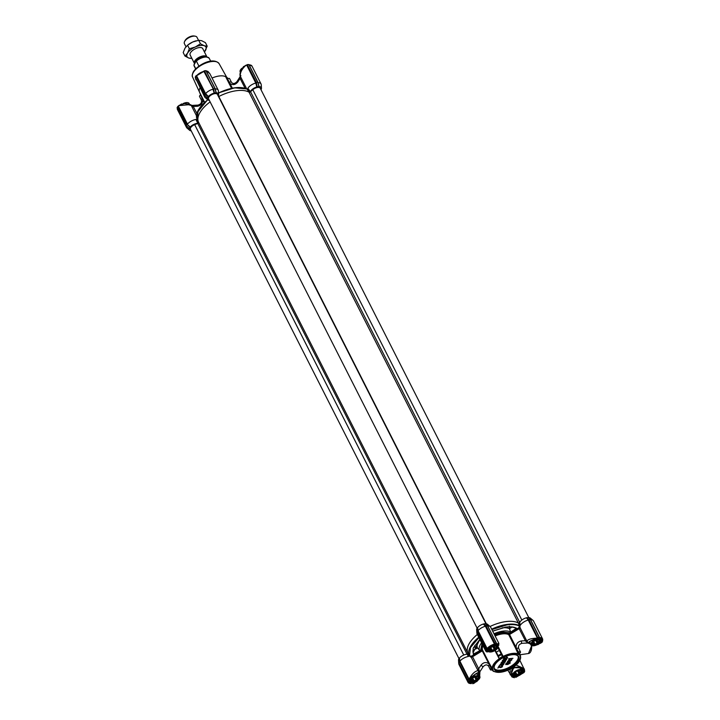 <?xml version="1.0" encoding="UTF-8"?>
<svg xmlns="http://www.w3.org/2000/svg" width="720" height="720" viewBox="0 0 720 720"><rect width="100%" height="100%" fill="white"/><g stroke="black" fill="none" stroke-linecap="round" stroke-linejoin="round"><path stroke-width="1.08" d="M491.877 629.586L506.808 624.942C512.298 624.213 516.519 624.591 519.453 626.058L518.481 623.106A29.979 13.878 153.1 0 0 490.05 626.472A29.979 13.878 153.1 0 1 505.377 621.657A29.979 13.878 153.1 0 1 518.364 623.043L249.03 92.151A29.979 13.878 153.1 0 0 236.043 90.765A29.979 13.878 -26.9 0 1 249.138 92.214L247.887 88.254A7.587 3.51 -26.9 0 1 255.789 83.043L256.446 82.8L257.193 86.823L258.984 86.598L257.922 82.494L259.101 86.643A6.174 2.853 -26.9 0 1 261.468 88.164A6.174 2.853 -26.9 0 1 261.387 88.884L261.018 89.739M513.369 667.206L513.216 667.485A15.516 7.182 -26.9 0 1 510.507 669.114A1.062 0.486 153.1 0 0 509.751 669.321A15.165 7.02 -26.9 0 1 496.674 672.192A15.165 7.02 -26.9 0 1 494.613 671.508A1.062 0.486 153.1 0 0 494.469 671.454A1.062 0.486 153.1 0 0 493.992 671.49A15.516 7.182 -26.9 0 1 492.894 670.419A1.062 0.486 153.1 0 0 493.029 669.951A15.165 7.02 -26.9 0 1 493.758 664.92A15.165 7.02 -26.9 0 1 499.446 659.178A1.062 0.486 153.1 0 0 499.896 658.665A15.516 7.182 -26.9 0 1 502.596 657.045A1.062 0.486 153.1 0 0 502.749 657.027A1.062 0.486 153.1 0 0 503.352 656.829A15.165 7.02 -26.9 0 1 511.965 653.976A15.165 7.02 -26.9 0 1 518.49 654.642L515.313 647.649L516.114 647.496L509.517 634.5L517.095 629.937L516.573 629.145L517.293 628.65L516.366 628.515C513.891 627.03 510.21 626.607 505.323 627.264L492.678 631.17M520.389 667.944L522.738 669.915L523.287 671.589C521.946 674.145 519.372 675.846 515.565 676.701L514.665 676.773C512.721 676.701 511.659 675.54 511.47 673.272L513.36 668.466M510.822 633.708L510.3 632.916L510.705 632.106L510.912 632.637L518.724 627.849L525.384 640.737A1.413 0.657 153.1 0 0 526.194 639.756L526.887 641.268L526.077 641.583L525.384 640.737L521.397 640.935A1.764 0.612 87.1 0 0 522.09 643.293L527.913 643.005M476.856 680.976L473.67 682.308M476.721 629.172A6.174 2.853 153.1 0 0 476.667 629.757L476.784 631.332M487.836 651.825L486.486 651.843L485.793 651.105L477.108 633.996A7.587 3.51 -26.9 0 1 476.928 633.339A7.587 3.51 -26.9 0 1 476.991 632.664M521.397 640.935C517.743 641.691 515.979 643.878 516.114 647.496L518.391 652.086A1.764 0.819 -26.9 0 1 520.47 651.942A1.764 0.819 -26.9 0 1 520.38 652.527A1.764 0.819 -26.9 0 1 519.597 653.274L519.435 653.409A15.876 7.344 153.1 0 0 518.184 652.185L519.111 654.66A15.516 7.182 -26.9 0 1 520.209 655.731A1.062 0.486 153.1 0 0 520.092 655.902A1.062 0.486 153.1 0 0 520.074 656.199A15.165 7.02 -26.9 0 1 519.75 660.492A15.165 7.02 -26.9 0 1 513.666 666.972A1.062 0.486 -26.9 0 0 513.234 667.422A1.062 0.486 -26.9 0 0 513.216 667.485M485.793 651.105L486.468 650.889L486.009 650.718A7.587 3.51 -26.9 0 1 486.153 650.142L476.802 632.304M518.49 654.642A1.062 0.486 153.1 0 0 518.94 654.687A1.062 0.486 153.1 0 0 519.111 654.66M500.355 650.916L499.626 651.006L499.086 649.953L499.833 649.881L503.136 656.406A15.516 7.182 153.1 0 1 511.956 653.481A15.516 7.182 153.1 0 1 518.625 654.165L519.174 654.138A15.876 7.344 -26.9 0 1 520.425 655.362L519.435 653.409M503.352 656.829L502.524 656.541A15.876 7.344 153.1 0 0 499.446 658.386L499.896 658.665M502.596 657.045L501.534 654.588A15.876 7.344 153.1 0 0 498.456 656.433L499.131 658.809A15.516 7.182 153.1 0 0 493.317 664.686A15.516 7.182 153.1 0 0 492.57 669.816A15.516 7.182 153.1 0 0 492.579 669.825L492.399 670.23A15.876 7.344 153.1 0 0 493.65 671.454L493.992 671.49M494.676 665.253A13.401 6.201 153.1 0 0 494.46 668.862A13.401 6.201 153.1 0 0 501.624 670.842A13.401 6.201 153.1 0 0 517.716 661.167A13.401 6.201 153.1 0 0 518.364 656.73A13.401 6.201 153.1 0 0 515.322 654.768M494.946 664.749A13.752 6.363 153.1 0 0 494.586 665.424A13.752 6.363 153.1 0 0 502.119 671.256A13.752 6.363 153.1 0 0 518.157 661.401A13.752 6.363 153.1 0 0 515.511 654.804A13.752 6.363 153.1 0 0 494.946 664.749M509.517 634.5L508.716 634.653A15.516 7.182 153.1 0 0 502.056 633.96A15.516 7.182 153.1 0 0 495.126 635.994M479.673 676.215L479.898 671.742L483.066 666.792L480.969 665.244L478.692 668.808A1.413 0.657 -26.9 0 1 477.702 669.186A1.413 0.657 -26.9 0 1 477.252 669.177L471.123 657.081A1.413 0.657 153.1 0 0 471.564 657.09A1.413 0.657 153.1 0 0 472.554 656.721L478.692 668.808L479.034 669.861L478.152 670.572L477.252 669.177M514.233 676.26A5.436 2.511 -26.9 0 1 514.773 671.94A5.436 2.511 -26.9 0 1 520.668 669.672A5.436 2.511 -26.9 0 1 522.495 672.066A5.436 2.511 -26.9 0 1 520.767 674.055A5.436 2.511 -26.9 0 1 514.233 676.26L514.089 676.233A5.571 2.583 -26.9 0 0 514.161 676.242L512.172 674.82L511.713 673.137M517.059 667.089L520.236 667.863M494.244 671.454A15.516 7.182 153.1 0 0 496.305 672.129A15.516 7.182 153.1 0 0 496.494 672.165M494.28 668.421A13.401 6.201 153.1 0 0 501.201 670.005A13.401 6.201 153.1 0 0 513.54 664.443A13.401 6.201 153.1 0 0 518.121 656.334M488.052 651.123L487.629 650.07M529.704 642.6L529.146 642.024L530.055 641.214M510.075 663.273L505.773 664.623L506.079 663.624C508.797 661.824 510.129 661.707 510.075 663.273L510.156 662.427M509.985 663.102C510.048 661.536 508.716 661.653 505.998 663.453L505.746 664.533M509.625 663.327C507.762 664.794 506.673 664.956 506.367 663.804C508.266 662.346 509.346 662.184 509.625 663.327L509.706 662.805M509.652 662.724L509.535 663.165C507.672 664.632 506.592 664.785 506.286 663.633M520.227 655.695L520.245 655.767A15.516 7.182 -26.9 0 1 520.254 655.776A15.516 7.182 -26.9 0 1 519.912 660.15A15.516 7.182 -26.9 0 1 519.822 660.321M458.793 662.85L459.531 661.32L459.414 658.044L458.586 659.34L458.775 662.589M459.414 658.044L459.918 661.149A7.587 3.51 -26.9 0 1 468.405 656.505L467.136 654.21A6.174 2.853 153.1 0 0 459.576 657.918M467.469 654.138A1.062 0.486 -26.9 0 0 468 653.355A1.062 0.486 -26.9 0 0 467.991 653.328A29.979 13.878 153.1 0 1 467.937 653.22A29.979 13.878 153.1 0 1 477.342 634.455A29.979 13.878 153.1 0 0 467.937 653.22A29.979 13.878 153.1 0 0 468.045 653.427L467.136 654.21M486.153 650.133L486.612 650.331L486.639 648.747L477.414 631.008L477.558 627.561L476.73 628.857L476.91 632.106M477.558 627.561L478.062 630.666A7.587 3.51 -26.9 0 1 485.397 626.256L483.345 624.051A6.174 2.853 153.1 0 0 477.711 627.435M483.345 624.051L485.901 626.157L487.566 625.761L485.379 623.655L483.534 623.961M487.368 625.581L486.684 624.87M487.746 625.923A7.587 3.51 -26.9 0 1 490.212 626.607L487.476 624.276A6.174 2.853 153.1 0 0 485.604 623.727M526.662 617.697L528.984 619.785L530.415 619.578L528.327 617.499L526.464 617.796A6.174 2.853 153.1 0 0 519.687 622.611L518.481 623.106M528.327 617.499L529.524 618.687M530.595 619.74A7.587 3.51 -26.9 0 1 533.052 620.424L530.325 618.093A6.174 2.853 153.1 0 0 528.444 617.544M458.586 659.655A6.174 2.853 153.1 0 0 458.532 660.24L458.64 661.815M516.096 665.037L524.016 668.538L524.439 669.69M530.289 643.752L528.66 642.852L529.812 641.304L536.337 638.199C530.838 638.46 527.688 639.486 526.887 641.268L528.66 642.852L527.139 642.627L528.66 642.852L526.077 641.583M459.27 661.392L459.297 658.143M469.287 655.875L468.171 653.688L468.405 656.505M476.937 632.367L477.414 631.008M477.414 630.918L477.441 627.66M483.696 623.898L485.937 625.788L485.397 626.256L494.46 644.103A7.587 3.51 -26.9 0 0 487.116 648.513L494.523 644.58L494.829 643.86L486.009 625.842L495.243 644.04M490.212 626.607A7.587 3.51 -26.9 0 1 490.635 627.138L498.906 643.437L498.492 645.489M519.687 622.611L520.335 625.284L518.553 623.394M520.335 625.284A7.587 3.51 -26.9 0 1 528.246 620.073L526.464 617.796M533.052 620.424A7.587 3.51 -26.9 0 1 533.475 620.955L542.538 638.802A7.587 3.51 -26.9 0 1 542.547 640.512L542.538 638.802A7.587 3.51 -26.9 0 0 539.577 637.587L539.541 638.082C541.926 638.145 542.871 639.081 542.376 640.872L542.565 640.71M470.043 683.487A7.587 3.51 -26.9 0 1 468.027 682.326L458.973 664.479A7.587 3.51 -26.9 0 1 458.793 663.822A7.587 3.51 -26.9 0 1 458.847 663.147M514.827 666.099L513.9 667.647L520.497 667.827C523.188 668.376 524.538 669.24 524.556 670.41L524.547 669.96L524.556 670.41M459.27 661.491L459.918 661.149L468.972 678.996A7.587 3.51 -26.9 0 1 469.521 678.384L469.566 678.348C472.23 673.695 475.092 671.103 478.152 670.572L479.448 675.756M459.549 661.581L468.576 679.212L467.64 680.391L468.54 679.662M469.305 655.92L471.312 656.109L471.123 657.081L469.44 656.172L470.511 647.532L478.944 637.605M477.693 631.098L486.387 648.9L477.684 630.927L478.062 630.666L487.116 648.513L486.774 649.215L487.53 648.792M496.593 643.446L487.431 625.635M496.683 643.671L496.728 643.77A7.587 3.51 -26.9 0 1 497.466 643.797L498.906 643.437M536.337 638.199L536.454 638.667L536.337 638.199M491.661 629.163A29.979 13.878 -26.9 0 1 506.79 624.447A29.979 13.878 -26.9 0 1 519.795 625.842L520.074 627.255A7.587 3.51 153.1 0 0 520.056 627.66L526.194 639.756M536.391 638.181A7.587 3.51 -26.9 0 1 537.3 637.92L537.372 638.397L539.379 637.263L537.705 637.623L528.984 619.785L537.669 637.677L528.939 620.469M530.514 619.605L539.433 637.263M510.183 674.784L510.156 669.168M538.326 644.49L536.976 644.787M519.138 667.413L519.318 667.395C515.016 666.594 512.406 668.169 511.479 672.111C511.497 670.203 512.307 668.718 513.9 667.647L513.891 666.81M524.367 670.833L523.287 671.589C523.647 670.131 522.711 668.889 520.479 667.854L520.479 667.854C522.927 668.529 524.232 669.51 524.376 670.797L524.403 670.995A7.587 3.51 -26.9 0 0 524.475 670.77M513.27 667.377L513.9 667.647L512.811 667.755M492.894 670.419L491.238 668.412A1.764 0.819 153.1 0 0 490.374 669.744A1.764 0.819 153.1 0 0 492.156 669.753M511.407 633.105L510.912 632.637M494.379 634.509L502.569 632.07L510.3 632.916L508.878 634.311M470.601 657L469.602 656.028M469.521 678.384L469.908 678.69L469.566 678.348L476.019 673.65L479.052 672.678L480.096 670.905M486.468 650.889C486.594 652.14 487.44 652.239 489.015 651.186L486.486 651.843L486.009 650.718M486.675 649.188L485.784 649.908L476.811 632.025M494.523 644.58L496.539 643.446L487.566 625.761M497.466 643.797L498.897 645.066L497.997 645.777M518.724 627.849L519.453 626.058L520.074 627.255M542.673 640.359L542.313 641.754M524.232 671.355L524.169 672.237M524.682 671.562L524.502 670.941M507.852 670.212L512.01 676.98L513.45 677.394L512.01 676.98L511.695 671.886M479.763 672.156L479.052 672.678L479.763 672.156M477.999 680.175L476.64 681.705M474.246 683.073L473.346 683.334M536.454 638.667L530.604 641.052L537.084 639.063L529.812 641.304L530.199 643.563M540.891 643.041L537.057 644.751M522.738 669.915L519.183 667.539C515.025 666.558 512.55 668.034 511.74 671.985L512.172 674.82M491.238 668.412L488.88 663.867L489.267 663.309L493.029 669.951M499.446 659.178L494.928 650.538M516.168 628.398L511.398 631.665L512.073 632.763M469.386 679.275L468.639 679.698L468.576 679.212L469.908 678.69L470.205 679.248L475.2 674.442L469.953 678.654M473.472 683.289L472.752 683.748L474.363 683.073L472.725 682.884C469.314 683.073 468.477 681.858 470.205 679.248L475.173 674.478M468 680.571L468.468 680.814L468.009 680.535M458.667 662.787L468 680.625A7.587 3.51 -26.9 0 0 468.027 682.326L471.303 683.604C468.918 683.541 467.973 682.614 468.468 680.814M479.034 669.861L479.052 672.678M479.385 675.639L476.019 673.65L475.182 674.469M475.839 673.794L475.965 673.758C477.531 672.696 478.386 672.579 478.521 673.407L478.809 674.514M489.015 651.186C487.719 651.978 487.224 651.618 487.548 650.106C489.213 647.181 492.093 645.453 496.179 644.913C498.15 645.057 498.771 645.336 498.024 645.768L497.547 645.543M496.512 643.851L487.692 625.806M496.647 643.761L496.692 644.265L496.656 643.473L494.856 643.806L485.901 626.157M497.439 644.301C499.014 644.697 499.212 645.183 498.024 645.768L498.015 645.768M528.246 620.073L537.3 637.92L538.083 637.857M539.361 637.668L530.532 619.623M539.541 638.082L530.415 619.578M537.372 638.397L536.508 638.649L537.138 639C541.287 638.352 542.457 639.504 540.639 642.447L537.903 644.274M542.286 641.988L540.927 642.996L540.252 642.213M524.142 672.471L516.186 677.151M516.312 677.106L515.763 677.385M513.864 677.421L514.404 677.736L513.828 677.493M523.476 672.741L515.7 677.331M513.405 677.394C511.812 676.962 511.164 675.594 511.47 673.272L511.695 673.002M477.864 680.283L474.39 683.019M495.909 644.922L497.691 645.489M477.603 672.75L478.521 673.407M514.71 676.314L513.45 677.394L514.143 677.421M501.534 654.588L501.417 654.534A1.764 0.819 153.1 0 0 499.419 654.84A1.764 0.819 153.1 0 0 498.393 656.271A1.764 0.819 153.1 0 0 498.429 656.334L498.456 656.433M482.031 643.707L480.456 650.853L481.761 650.07L482.436 650.205L482.283 650.871L472.554 656.721L472.032 655.92L474.183 654.633L474.705 655.425M482.436 650.205L489.267 663.309M495.261 650.331L498.366 656.208M508.851 658.719L508.716 659.268L508.851 658.719L512.964 658.305L508.716 659.268M510.057 661.068L511.389 659.871M510.147 661.23L511.452 659.934L507.456 661.725L509.598 659.457L507.42 661.635M511.911 659.61L507.942 661.365M503.631 658.152L503.505 658.674L503.631 658.152L506.763 657.702M503.505 658.674L507.555 658.089L507.087 657.009L506.691 657.567M503.721 658.323L506.871 657.864L506.61 657.081L506.781 657.702M505.917 659.682L505.422 660.825L506.106 659.682L505.116 659.682L502.263 661.023L503.946 659.241L502.236 660.942M504.036 659.412L503.856 659.772C500.607 661.122 505.413 661.131 504.585 659.691L506.745 659.331L504.504 659.52C505.323 660.96 500.517 660.951 503.766 659.61M504.594 661.905L504.099 663.048L504.774 661.905L503.793 661.905L500.94 663.255L502.623 661.473L500.913 663.165M502.713 661.635L502.533 662.004C499.284 663.345 504.081 663.354 503.262 661.914L505.341 661.392L503.181 661.752C504 663.192 499.194 663.183 502.443 661.833M503.271 664.137L502.776 665.271L503.451 664.128L502.47 664.137L499.617 665.478L501.3 663.696L499.59 665.388M501.39 663.867L501.201 664.227C497.952 665.577 502.758 665.577 501.939 664.146L504.099 663.786L501.858 663.975C502.677 665.415 497.871 665.406 501.12 664.056M498.942 666.036L497.898 668.097L498.942 666.036C500.616 667.161 501.471 667.17 501.516 666.054L502.533 665.973M511.398 631.665L510.723 632.133L509.481 628.767L509.409 626.256M470.367 679.059L469.593 681.534A5.823 2.691 -26.9 0 1 469.647 680.058M486.612 650.331L486.477 650.862L487.737 649.944C489.33 647.19 492.093 645.543 496.044 644.994L497.394 644.292L496.692 644.265M487.656 650.889L487.728 649.746M539.739 638.766A5.823 2.691 -26.9 0 1 540.963 639.603L537.012 639.036M508.941 658.89L512.964 658.305M509.679 659.628L507.969 661.464L511.965 659.691L509.967 661.59M506.871 657.864L507.087 657.009M507.168 657.18L507.69 657.864L507.168 657.18M503.856 659.772L502.713 660.744M506.745 659.331L505.422 660.825M502.533 662.004C499.284 663.345 504.081 663.354 503.262 661.914L503.181 661.752M505.422 661.563L504.099 663.048M501.201 664.227L500.067 665.199M504.099 663.786L502.776 665.271M499.032 666.198C500.697 667.323 501.561 667.332 501.597 666.225L501.867 665.856C504.288 666.693 498.906 668.772 499.212 666.621L497.898 668.097M502.137 666.333L501.516 666.054M502.506 665.883L501.786 665.685M480.024 651.213L479.646 650.79L473.598 653.994L473.382 655.047L480.024 651.213L480.204 651.87M479.961 639.612A19.08 8.829 153.1 0 0 477.504 647.991L480.978 651.654M473.382 655.047L473.175 648.144L479.844 639.387M478.899 651.195L479.583 652.293M479.889 639.477L473.049 652.689A25.29 11.709 -26.9 0 0 473.598 653.994L472.851 651.546M472.887 650.421L477.504 647.991L475.092 646.893L474.894 645.246M203.067 99.162L202.671 99.72L199.611 92.367A15.516 7.182 -26.9 0 1 199.611 92.358A15.516 7.182 -26.9 0 1 199.548 92.241A15.516 7.182 -26.9 0 1 200.025 87.831M212.067 78.048A15.516 7.182 -26.9 0 1 218.988 76.023A15.516 7.182 -26.9 0 1 225.657 76.707L227.547 78.804L229.905 83.349L229.104 83.502L225.657 76.707M228.582 82.476L229.347 82.341A1.764 0.819 153.1 0 1 231.417 82.197L229.626 78.669A1.764 0.819 153.1 0 0 227.547 78.804M185.724 103.743L184.158 103.563L178.965 105.669A7.587 3.51 153.1 0 0 178.416 106.272L187.47 124.119A7.587 3.51 -26.9 0 1 195.948 119.475L198.486 122.103L197.244 119.655A29.979 13.878 153.1 0 1 197.181 119.529L198.135 110.259L207.648 99.684L197.154 112.671M181.656 103.923L179.001 105.624L188.514 104.733L191.502 105.561A1.413 1.116 173.9 0 0 192.861 105.786L196.866 113.31M218.349 95.553L218.592 96.624A29.979 13.878 -26.9 0 1 236.043 90.765A29.979 13.878 153.1 0 0 218.808 96.507A1.062 0.486 -26.9 0 1 218.529 96.633M190.233 127.017L187.128 124.38L190.233 127.017A6.174 2.853 -26.9 0 1 197.046 123.381A6.174 2.853 -26.9 0 1 197.793 123.318L198.135 123.237M197.793 123.318L195.948 119.475M226.35 76.95A15.876 7.344 -26.9 0 1 227.601 78.174L227.844 78.66M199.611 92.367L204.624 102.249L199.611 92.358M200.394 95.13A1.764 0.819 153.1 0 0 199.53 96.462L201.321 99.999C201.978 102.6 200.844 104.301 197.91 105.111A1.764 0.612 87.1 0 0 197.388 106.281C201.042 105.525 202.806 103.338 202.671 99.72L204.174 102.672M245.079 88.236L240.093 78.408L240.102 76.662L236.934 81.621L237.816 81.972L240.093 78.408A1.413 0.657 153.1 0 0 240.903 77.418L246.69 88.83M191.34 105.561L192.861 105.786L191.34 105.561L191.97 106.839A1.413 0.657 153.1 0 0 193.401 106.479L197.388 106.281M258.885 86.58L257.877 82.287L256.365 82.431L256.842 86.967L255.789 83.043L246.744 65.196A7.587 3.51 153.1 0 0 245.835 65.457L245.781 65.475C241.902 68.94 240.057 72.531 240.237 76.257L240.948 75.735L240.237 76.257A1.413 1.17 -34.8 0 1 239.904 77.508M240.237 76.257L240.903 77.418M246.789 88.938L234.612 87.84L218.79 92.808M247.059 89.109L248.868 91.809M218.16 95.904A6.174 2.853 -26.9 0 0 218.628 94.347A6.174 2.853 -26.9 0 0 216.261 92.826L215.226 88.902A7.587 3.51 -26.9 0 1 218.187 90.108L209.916 73.809L206.946 71.082L205.857 70.992M218.187 90.108A7.587 3.51 -26.9 0 1 218.367 90.765L218.628 94.347M243.342 66.726L245.781 65.475L241.848 68.49C240.192 71.937 239.634 74.484 240.174 76.131L240.102 76.662M204.381 95.049L207.396 98.046L208.215 96.66L205.038 93.663L204.426 95.085M195.813 76.14L195.21 77.256L204.183 94.932L207.387 97.965L204.507 95.166M209.349 100.368A6.174 2.853 -26.9 0 1 207.819 99.828A6.174 2.853 -26.9 0 1 207.414 98.145L205.875 96.534M198.711 122.535A29.979 13.878 -26.9 0 1 198.594 122.319A29.979 13.878 -26.9 0 1 210.123 101.889A29.979 13.878 153.1 0 0 198.594 122.319A29.979 13.878 153.1 0 0 198.657 122.436A1.062 0.486 -26.9 0 1 197.748 123.435L194.679 124.659A4.941 2.286 153.1 0 0 190.431 129.321L458.982 658.665M186.282 125.568L189.252 128.529L190.08 127.143M189.252 128.529L186.372 125.649M191.214 130.851A6.174 2.853 -26.9 0 1 189.675 130.311A6.174 2.853 -26.9 0 1 189.279 128.628L187.731 127.017M250.164 91.953L250.344 91.719A6.174 2.853 -26.9 0 1 256.842 86.967M216.261 92.826L215.118 88.794M215.073 88.65L213.327 89.046L214.2 93.069L216.144 92.781M214.2 93.069L212.949 89.226A7.587 3.51 153.1 0 0 205.614 93.636L208.377 96.534A6.174 2.853 -26.9 0 1 214.002 93.15M247.887 88.254L250.344 91.719M247.014 89.055L247.608 89.334M245.835 65.457L247.248 64.665M208.413 71.964L206.748 70.947M196.02 79.938L195.561 78.723M207.819 99.828L205.083 97.506A7.587 3.51 -26.9 0 1 204.66 96.975A7.587 3.51 -26.9 0 1 204.615 95.346M178.965 105.669L184.149 103.563C187.893 103.833 190.341 104.4 191.502 105.255L192.078 105.408M208.098 96.759L205.083 94.113L205.614 93.636L196.56 75.798A7.587 3.51 153.1 0 1 203.895 71.379L196.164 76.014L204.993 94.032L195.948 75.888M189.954 127.242L186.894 124.146L186.246 125.532M186.48 125.829A7.587 3.51 153.1 0 0 186.525 127.458A7.587 3.51 153.1 0 0 186.948 127.989L189.675 130.311M261.225 85.824L261.342 86.337M261.468 88.164L261.207 84.582A7.587 3.51 153.1 0 0 261.027 83.925A7.587 3.51 153.1 0 0 258.075 82.719L257.958 82.611M213.606 88.983L214.353 93.006M216.036 92.763L214.956 88.407L205.983 70.722L204.498 70.83M195.453 77.967L195.579 77.211M178.956 105.444L178.02 106.488L186.849 124.515L177.687 106.659L179.073 105.408M204.282 94.941L195.228 77.193L195.858 75.942L204.435 70.785L213.327 89.046L203.895 71.379L213.579 88.866M186.138 125.424L177.138 107.775M256.365 82.431L247.257 64.611L256.365 82.431M257.85 82.476L248.823 64.539L247.338 64.647M247.104 64.728L246.582 65.052L247.392 64.746L256.095 82.548M205.731 70.641L204.3 71.082L213.255 88.731M249.057 64.809L249.957 64.917M257.85 82.215L248.94 64.566L247.392 64.746M485.946 623.745L217.386 94.374A4.941 2.286 153.1 0 0 214.74 93.645A4.941 2.286 153.1 0 0 210.06 95.805A4.941 2.286 153.1 0 0 208.575 98.838L477.126 628.182M528.786 617.562L260.226 88.191A4.941 2.286 153.1 0 0 257.589 87.462A4.941 2.286 153.1 0 0 252.792 89.712L250.515 91.71A1.062 0.486 -26.9 0 1 249.03 92.151M519.507 622.854A1.062 0.486 -26.9 0 1 518.364 623.043M514.089 676.233A5.571 2.583 -26.9 0 1 512.748 675.405A5.571 2.583 -26.9 0 1 514.638 671.796A5.571 2.583 -26.9 0 1 522.684 670.365A5.571 2.583 -26.9 0 1 522.567 671.931A5.571 2.583 -26.9 0 1 522.531 672.003M518.382 670.563L519.885 673.524L520.065 672.687A3.699 1.71 153.1 0 0 520.866 671.328L521.343 671.076L520.695 670.608A3.699 1.71 153.1 0 0 520.227 670.302M520.209 673.848A4.41 2.043 153.1 0 0 520.641 670.347A4.41 2.043 153.1 0 0 515.34 672.138A4.41 2.043 153.1 0 0 513.936 673.749A4.41 2.043 153.1 0 0 515.421 675.693A4.41 2.043 153.1 0 0 520.209 673.848M514.143 673.389A3.699 1.71 153.1 0 0 514.107 673.542L514.287 674.262A3.699 1.71 153.1 0 0 515.529 674.703L516.186 675.171L514.854 672.552M519.885 673.524L518.913 673.596A3.699 1.71 153.1 0 1 516.861 674.514L516.186 675.171M517.527 670.86L518.913 673.596M516.861 674.514L515.565 671.967M514.584 672.831L515.529 674.703M514.287 674.262L514.044 673.794M520.065 672.687L518.913 670.428M520.38 670.365L520.866 671.328M532.305 645.768A5.571 2.583 -26.9 0 1 532.224 645.75A5.571 2.583 -26.9 0 1 530.883 644.922A5.571 2.583 -26.9 0 1 532.782 641.313A5.571 2.583 -26.9 0 1 540.828 639.882A5.571 2.583 -26.9 0 1 540.702 641.448A5.571 2.583 -26.9 0 1 540.666 641.52M538.911 643.572A5.436 2.511 -26.9 0 1 532.377 645.777A5.436 2.511 -26.9 0 1 532.917 641.457A5.436 2.511 -26.9 0 1 538.812 639.189A5.436 2.511 -26.9 0 1 540.639 641.583A5.436 2.511 -26.9 0 1 538.911 643.572M536.526 640.08L538.029 643.041L538.2 642.204A3.699 1.71 153.1 0 0 539.01 640.845L539.478 640.593L538.83 640.125A3.699 1.71 153.1 0 0 538.371 639.819M538.344 643.374A4.41 2.043 153.1 0 0 538.785 639.864A4.41 2.043 153.1 0 0 533.475 641.655A4.41 2.043 153.1 0 0 532.08 643.266A4.41 2.043 153.1 0 0 533.565 645.21A4.41 2.043 153.1 0 0 538.344 643.374M532.287 642.906A3.699 1.71 153.1 0 0 532.251 643.059L532.431 643.779A3.699 1.71 153.1 0 0 533.673 644.22L534.321 644.688L532.998 642.069M538.029 643.041L537.057 643.113A3.699 1.71 153.1 0 1 534.996 644.031L534.321 644.688M535.671 640.386L537.057 643.113M534.996 644.031L533.709 641.484M532.728 642.348L533.673 644.22M532.431 643.779L532.188 643.311M538.2 642.204L537.057 639.945M538.515 639.882L539.01 640.845M471.321 682.434A5.571 2.583 -26.9 0 1 471.24 682.416A5.571 2.583 -26.9 0 1 469.899 681.588A5.571 2.583 -26.9 0 1 471.798 677.979A5.571 2.583 -26.9 0 1 479.844 676.548A5.571 2.583 -26.9 0 1 479.718 678.114A5.571 2.583 -26.9 0 1 479.682 678.186M477.927 680.238A5.436 2.511 -26.9 0 1 471.393 682.443A5.436 2.511 -26.9 0 1 471.933 678.123A5.436 2.511 -26.9 0 1 477.828 675.855A5.436 2.511 -26.9 0 1 479.655 678.249A5.436 2.511 -26.9 0 1 477.927 680.238M475.542 676.746L477.045 679.707L477.216 678.87A3.699 1.71 153.1 0 0 478.026 677.511L478.494 677.259L477.846 676.791A3.699 1.71 153.1 0 0 477.387 676.485M477.36 680.04A4.41 2.043 153.1 0 0 477.801 676.53A4.41 2.043 153.1 0 0 472.491 678.321A4.41 2.043 153.1 0 0 471.096 679.932A4.41 2.043 153.1 0 0 472.581 681.876A4.41 2.043 153.1 0 0 477.36 680.04M471.303 679.572A3.699 1.71 153.1 0 0 471.267 679.725L471.447 680.445A3.699 1.71 153.1 0 0 472.689 680.886L473.337 681.354L472.014 678.735M477.045 679.707L476.073 679.779A3.699 1.71 153.1 0 1 474.012 680.697L473.337 681.354M474.678 677.043L476.073 679.779M474.012 680.697L472.725 678.15M471.744 679.014L472.689 680.886M471.447 680.445L471.204 679.977M477.216 678.87L476.073 676.611M477.531 676.548L478.026 677.511M489.456 651.951A5.571 2.583 -26.9 0 1 489.384 651.933A5.571 2.583 -26.9 0 1 488.043 651.105A5.571 2.583 -26.9 0 1 489.933 647.496A5.571 2.583 -26.9 0 1 497.979 646.065A5.571 2.583 -26.9 0 1 497.862 647.631A5.571 2.583 -26.9 0 1 497.826 647.703M496.071 649.755A5.436 2.511 -26.9 0 1 489.528 651.96A5.436 2.511 -26.9 0 1 490.068 647.64A5.436 2.511 -26.9 0 1 495.963 645.372A5.436 2.511 -26.9 0 1 497.799 647.766A5.436 2.511 -26.9 0 1 496.071 649.755M493.677 646.263L495.18 649.224L495.36 648.387A3.699 1.71 153.1 0 0 496.161 647.028L496.638 646.776L495.99 646.308A3.699 1.71 153.1 0 0 495.531 646.002M495.504 649.557A4.41 2.043 153.1 0 0 495.945 646.047A4.41 2.043 153.1 0 0 490.635 647.838A4.41 2.043 153.1 0 0 489.231 649.449A4.41 2.043 153.1 0 0 490.716 651.393A4.41 2.043 153.1 0 0 495.504 649.557M489.447 649.089A3.699 1.71 153.1 0 0 489.411 649.242L489.582 649.962A3.699 1.71 153.1 0 0 490.833 650.403L491.481 650.871L490.149 648.261M495.18 649.224L494.208 649.296A3.699 1.71 153.1 0 1 492.156 650.214L491.481 650.871M492.822 646.569L494.208 649.296M492.156 650.214L490.86 647.667M489.879 648.531L490.833 650.403M489.582 649.962L489.348 649.494M495.36 648.387L494.217 646.128M495.675 646.065L496.161 647.028M241.911 68.373A5.571 2.583 153.1 0 0 240.282 70.29A5.571 2.583 153.1 0 0 240.156 71.865L240.327 72.198M241.992 68.238A5.436 2.511 153.1 0 0 240.345 70.155A5.436 2.511 153.1 0 0 240.318 70.227M189.594 104.436L189.117 103.491A5.571 2.583 153.1 0 0 187.776 102.654A5.571 2.583 153.1 0 0 183.213 103.59M187.695 102.645A5.436 2.511 153.1 0 0 187.623 102.627A5.436 2.511 153.1 0 0 183.042 103.608M195.138 62.658A6.246 2.889 -26.9 0 1 195.588 61.281A6.246 2.889 -26.9 0 1 205.398 56.889M194.562 63.621A7.056 3.267 -26.9 0 1 194.382 63.342A7.056 3.267 -26.9 0 1 194.715 61.011A7.056 3.267 -26.9 0 1 201.213 56.394A7.056 3.267 -26.9 0 1 206.955 56.952L202.617 48.393M198.513 40.302L196.965 37.251A7.056 3.267 153.1 0 0 195.264 36.198A7.056 3.267 153.1 0 0 184.725 41.301A7.056 3.267 153.1 0 0 184.536 41.643A7.056 3.267 153.1 0 0 184.383 43.632L185.967 46.764M184.905 40.923A5.994 2.772 -26.9 0 1 185.031 40.626A5.994 2.772 -26.9 0 1 185.193 40.338A5.994 2.772 -26.9 0 1 194.157 36L195.264 36.198M198.909 66.114L196.371 61.101L195.867 61.434L193.95 65.169L195.759 68.733M196.092 61.137C201.753 56.772 206.145 55.845 209.259 58.365A8.469 3.915 153.1 0 0 203.931 57.258A8.469 3.915 153.1 0 0 196.371 61.101L195.867 61.434M194.175 64.278L193.95 65.169A8.469 3.915 153.1 0 0 194.157 66.024L193.923 65.007M191.835 58.32A10.584 4.896 -26.9 0 1 188.739 58.014A10.584 4.896 -26.9 0 1 187.551 53.163A10.584 4.896 -26.9 0 1 190.629 49.815A10.584 4.896 -26.9 0 1 195.282 47.016A10.584 4.896 -26.9 0 1 204.21 45.729A10.584 4.896 -26.9 0 1 205.398 50.589A10.584 4.896 -26.9 0 1 204.417 51.939M191.889 58.428L188.739 58.014L184.986 56.079L187.551 53.163L189.351 48.753L195.282 47.016L200.457 43.794L204.21 45.729L207.198 46.17L204.426 51.966M202.914 48.978A7.092 3.285 153.1 0 0 201.087 47.61A7.092 3.285 153.1 0 0 192.555 50.49A7.092 3.285 153.1 0 0 190.305 53.082A7.092 3.285 153.1 0 0 190.332 55.359M207.198 46.17L205.416 42.651L201.663 40.707L198.666 40.266L192.735 42.003L187.893 44.955A10.584 4.896 -26.9 0 1 192.735 42.003A10.584 4.896 -26.9 0 1 195.957 40.86A10.584 4.896 -26.9 0 1 196.074 40.833M189.351 48.753L187.56 45.225L185.004 48.141L183.195 52.56L184.986 56.079M200.457 43.794L198.666 40.266M471.312 656.109L472.032 655.92M517.293 628.65C514.611 626.922 510.687 626.418 505.512 627.12L492.642 631.098M522.837 671.382A5.823 2.691 -26.9 0 1 522.477 672.111M508.995 633.699L502.02 632.979L494.694 635.148M510.705 632.115A18.441 8.532 153.1 0 0 502.578 631.188A18.441 8.532 153.1 0 0 494.001 633.762M531.594 645.561A8.109 4.239 81.8 0 1 528.471 653.535L520.11 654.741M471.438 682.452A5.823 2.691 -26.9 0 1 469.593 681.534M498.105 646.479L499.833 649.881M530.847 651.375L531.666 645.588M515.844 648.684L516.6 648.549A1.764 0.819 -26.9 0 1 518.679 648.405L520.47 651.942M458.667 662.508L468 680.625M469.404 656.109A29.979 13.878 -26.9 0 1 469.35 656.01A29.979 13.878 -26.9 0 1 478.755 637.236M517.095 629.937L519.246 628.641A1.413 0.657 153.1 0 0 520.056 627.66A0.702 0.612 177.5 0 0 519.129 627.354M527.031 618.426L528.75 619.974M515.313 647.649L508.716 634.653M523.926 672.507L523.314 672.903M483.084 645.768A15.516 7.182 153.1 0 0 482.67 650.304A15.516 7.182 153.1 0 0 482.67 650.313L492.579 669.825M497.889 647.586L499.086 649.953L497.862 647.631M524.556 670.698L524.052 672.525M540.963 639.603A5.823 2.691 -26.9 0 1 540.621 641.628M483.066 666.792C485.28 664.497 487.125 664.308 488.583 666.207A1.764 0.819 -26.9 0 1 489.447 664.875L489.798 664.344M501.417 654.534L499.626 651.006A1.764 0.819 -26.9 0 0 497.628 651.303A1.764 0.819 -26.9 0 0 496.593 652.734L498.393 656.271M480.969 665.244C483.498 662.22 486.135 661.761 488.88 663.867L482.283 650.871M481.761 650.07L482.535 644.697M502.209 627.849A19.08 8.829 153.1 0 1 509.481 628.767L511.911 627.102M496.638 652.797A1.764 0.819 -26.9 0 1 496.593 652.734L495.243 650.34M481.59 642.825A18.441 8.532 153.1 0 0 479.646 650.79M473.625 647.667L475.092 646.893M192.627 77.139C191.871 76.221 192.123 74.412 193.392 71.694C197.982 64.791 213.12 56.583 219.132 63.693A14.868 6.876 153.1 0 0 206.964 62.649A14.868 6.876 153.1 0 0 193.392 72.333A14.868 6.876 153.1 0 0 192.627 77.139L199.548 92.241M247.626 89.37A29.979 13.878 153.1 0 0 234.621 87.975A29.979 13.878 153.1 0 0 218.538 93.15M231.57 88.353L229.104 83.502M237.816 81.972C235.287 84.933 232.65 85.392 229.905 83.349L232.362 88.191M201.321 99.999A1.764 0.819 153.1 0 1 202.194 98.667L202.545 98.136M196.443 115.659L191.97 106.839M206.901 71.082A7.587 3.51 153.1 0 0 206.244 71.046M245.664 65.367L246.528 65.115M207.783 99.801A29.979 13.878 153.1 0 0 197.181 119.529L469.413 656.136M215.001 88.398L206.082 70.821M177.345 108.27A7.587 3.51 153.1 0 0 177.462 109.611L177.435 107.694M261.027 83.925L251.973 66.078A7.587 3.51 153.1 0 0 249.084 64.863M178.542 105.993L177.795 106.416M177.831 106.362L177.075 107.739L186.039 125.415L189.243 128.52M186.894 124.146L177.939 106.506M195.957 75.879L195.273 77.292M205.038 93.663L196.083 76.023M195.939 75.933L196.686 75.51M203.688 71.298L204.399 70.848M486.315 623.79L218.808 96.507M521.847 620.046L252.792 89.712M519.759 622.431L250.515 91.71M467.874 653.103L198.657 122.436M467.028 654.219L197.748 123.435M463.752 655.038L194.679 124.659M196.272 61.038A8.109 3.753 -26.9 0 1 207.027 57.069M476.865 632.421L476.928 633.339M531.702 645.606L528.471 653.535M519.84 660.303L524.547 669.96M522.09 643.293C519.156 644.112 518.022 645.813 518.679 648.405M458.721 662.904L458.793 663.822M524.421 671.193L524.574 670.608M530.406 643.968L527.922 643.005M458.649 662.463L458.568 659.385M476.712 628.902L476.793 632.277M485.478 623.682L487.485 625.608M542.331 641.952L542.7 640.224M536.958 644.796L542.331 641.943M513.27 677.466L513.963 677.412M474.363 683.073L478.152 679.923M488.583 666.207L490.374 669.744M219.132 63.693L226.638 77.148M231.417 82.197C232.875 84.105 234.72 83.907 236.934 81.621M192.087 105.408L197.91 105.111M217.854 93.276C230.22 87.435 240.003 86.04 247.221 89.091L247.131 89.307M205.992 70.911L207.99 71.433L209.916 73.809M204.66 96.975L195.426 77.805M245.637 65.331L241.848 68.49M215.766 91.377L215.064 88.425L206.091 70.758L204.435 70.785M186.525 127.458L177.462 109.611M261.342 85.653L261.36 86.598M258.696 85.518L257.904 82.242L248.94 64.566L247.275 64.602M248.832 64.728L251.973 66.078M512.748 675.405L511.776 673.497M522.684 670.365L522.018 669.051M530.883 644.922L529.245 641.682M540.828 639.882L540.432 639.09M469.899 681.588L469.503 680.805M479.844 676.548L478.008 672.93M488.043 651.105L487.638 650.313M497.979 646.065L497.511 645.129M190.035 54.774L194.382 63.342M185.031 40.626L184.536 41.643M195.606 68.886L194.157 66.024M210.708 61.227L209.259 58.365"/></g></svg>
